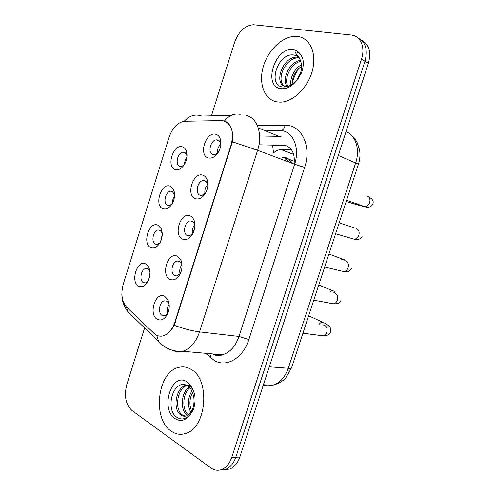 <?xml version="1.0" encoding="UTF-8"?>
<svg xmlns="http://www.w3.org/2000/svg" width="495" height="495" viewBox="0 0 495 495"><rect width="100%" height="100%" fill="white"/><g stroke="black" fill="none" stroke-linecap="round" stroke-linejoin="round"><path stroke-width="0.74" d="M163.034 208.729C153.883 205.697 161.147 182.42 170.107 186.157L173.726 189.993C175.156 194.052 174.772 198.39 172.576 203.006C169.785 207.851 166.605 209.756 163.034 208.729M174.587 194.486L172.081 191.336L170.571 191.181C165.256 191.559 162.744 203.866 167.675 205.388L169.296 205.555L171.944 204.119M150.851 247.605C141.892 244.066 149.113 220.931 157.88 225.176L161.079 228.473C162.812 232.638 162.577 237.167 160.368 242.067C157.602 246.993 154.434 248.843 150.851 247.605M162.199 232.99L159.904 230.169L158.146 229.977C153.042 230.497 150.833 242.395 155.523 244.128L157.385 244.344L159.959 242.835M138.749 286.234C129.981 282.187 137.158 259.201 145.734 263.953L148.488 266.718C150.523 270.975 150.437 275.709 148.209 280.913C145.481 285.906 142.331 287.675 138.749 286.234M149.855 271.198L147.801 268.754L145.821 268.507C140.927 269.162 138.984 280.69 143.451 282.626L145.53 282.892L147.986 281.352M175.298 169.593C165.949 167.081 173.262 143.655 182.414 146.873C184.264 147.454 185.6 148.915 186.417 151.253C187.562 155.226 187.036 159.39 184.839 163.746C182.012 168.467 178.831 170.422 175.298 169.593M187.017 155.665L184.344 152.25L183.088 152.138C177.575 152.349 174.723 165.101 179.908 166.388L181.263 166.518L183.954 165.194M195.494 198.712C185.52 195.698 193.143 171.468 202.919 175.205C205.023 175.935 206.495 177.662 207.356 180.384C208.302 183.874 207.98 187.549 206.39 191.41C203.439 197.307 199.807 199.739 195.494 198.712M207.863 185.303L207.584 183.88L204.825 180.644L203.228 180.502C197.449 180.898 194.801 193.762 200.197 195.271L201.917 195.432L205.53 193.143M182.711 239.196C172.947 235.626 180.52 211.563 190.086 215.845C191.856 216.562 193.186 218.041 194.071 220.281C195.358 223.975 195.172 227.941 193.514 232.18C190.612 238.126 187.011 240.459 182.711 239.196M194.925 225.343L194.523 223.858L192.041 221.079L190.16 220.894C184.616 221.463 182.327 233.863 187.45 235.614L189.449 235.818L192.939 233.411M170.014 279.403C160.46 275.294 167.984 251.386 177.34 256.212L180.83 259.937C182.469 263.823 182.426 268.086 180.7 272.72C177.841 278.685 174.277 280.913 170.014 279.403M182.018 265.023L181.523 263.575L179.345 261.249L177.204 261.007C171.901 261.731 169.915 273.71 174.785 275.684L177.037 275.938L180.359 273.494M157.404 319.349C148.055 314.696 155.529 290.942 164.68 296.307L167.638 299.364C169.649 303.423 169.754 307.97 167.96 313.013C165.138 318.99 161.624 321.1 157.404 319.349M169.148 304.376L168.585 303.058L166.735 301.146L164.359 300.849C159.291 301.703 157.571 313.304 162.205 315.482L164.693 315.798L167.805 313.385M208.37 157.954C198.179 155.504 205.852 131.113 215.839 134.287C218.289 135.011 219.898 136.985 220.659 140.215C221.302 143.507 220.857 146.91 219.328 150.424C216.327 156.234 212.677 158.746 208.37 157.954M220.857 144.887L220.69 143.643C220.219 141.632 219.217 140.394 217.689 139.936L216.408 139.831C210.387 140.029 207.349 153.4 213.036 154.663L214.446 154.78L218.109 152.683M282.614 157.521L288.82 159.192L291.549 163.065C290.348 160.207 288.48 158.412 285.924 157.682L283.499 157.429L286.457 158.555M172.606 202.95C172.427 200.345 173.077 197.969 174.556 195.822M160.652 241.467L162.23 234.519M148.76 279.638L149.966 273.067M184.641 164.099C184.567 161.444 185.334 159.068 186.937 156.965M204.98 193.749C204.416 190.222 205.338 187.135 207.733 184.493M192.499 233.943C191.794 230.491 192.555 227.403 194.783 224.668M180.106 273.834C179.289 270.487 179.889 267.411 181.912 264.615M167.786 313.415C166.895 310.198 167.341 307.172 169.135 304.338M217.546 153.246C217.169 149.676 218.239 146.619 220.77 144.082M221.253 120.588L223.721 120.854C231.716 124.084 234.197 132.035 231.159 144.707L174.785 322.375C172.254 329.689 168.405 334.175 163.226 335.845C159.805 336.699 156.748 335.876 154.05 333.364L126.695 307.265C121.807 301.647 120.669 293.906 123.286 284.05L169.086 137.22C172.452 127.778 177.544 122.457 184.363 121.25L221.253 120.588M294.061 164.006C295.15 154.087 292.254 147.894 285.355 145.419L258.972 144.794M272.59 144.967L273.5 152.967C275.783 150.833 278.308 149.713 281.073 149.595L291.512 149.781M281.073 149.595L293.69 154.459M232.266 142.64L231.951 141.706M285.491 159.025L289.816 162.41M297.402 36.444L296.623 36.37C283.579 35.417 268.5 49.308 263.47 66.052C258.266 82.77 263.99 99.316 276.495 101.791L280.065 102.137C292.786 102.304 307.89 87.943 312.388 70.618C317.048 53.305 309.851 37.676 297.402 36.444L296.623 36.37C283.579 35.417 268.5 49.308 263.47 66.052C258.266 82.77 263.99 99.316 276.495 101.791L280.065 102.137C292.786 102.304 307.89 87.943 312.388 70.618C317.048 53.305 309.851 37.676 297.402 36.444M190.915 369.282C186.999 366.962 182.946 366.331 178.757 367.395C157.688 371.498 151.798 418.597 171.134 431.114C175.614 434.264 180.384 435.062 185.446 433.509C206.762 428.268 210.623 379.164 190.915 369.282C186.999 366.962 182.946 366.331 178.757 367.395C157.688 371.498 151.798 418.597 171.134 431.114C175.614 434.264 180.384 435.062 185.446 433.509C206.762 428.268 210.623 379.164 190.915 369.282M225.256 121.368L226.116 121.739C231.363 125.031 233.461 131.713 232.403 141.799L174.172 325.295C171.14 330.982 167.527 334.502 163.319 335.845M220.479 469.904L225.732 469.279C230.305 467.429 233.659 463.419 235.793 457.25L364.964 61.201C367.983 49.741 365.644 42.007 357.941 38.01C365.644 42.007 367.983 49.741 364.964 61.201L235.793 457.25C233.659 463.419 230.305 467.429 225.732 469.279L220.479 469.904M144.645 327.882L126.757 384.683C123.954 395.969 125.699 404.582 131.998 410.528L210.728 467.831C214.211 470.3 217.85 470.869 221.636 469.538C226.221 467.676 229.581 463.648 231.722 457.442L361.486 59.152C365.576 47.26 360.422 35.714 351.085 35.034L253.675 24.75C245.211 25.251 238.838 31.129 234.556 42.397L211.427 115.824M224.551 469.65L229.779 469.025C234.345 467.181 237.693 463.196 239.815 457.058L368.398 63.218C371.405 51.833 369.066 44.142 361.387 40.132M231.858 144.361L231.307 144.231M220.417 147.293L220.058 147.194L220.708 145.926M220.058 147.194L220.411 147.324M288.82 159.192L294.37 161.302M207.696 186.881L207.776 186.293M206.161 191.101L206.477 191.206L206.161 191.101L205.994 192.27M194.108 230.534L193.712 230.441L193.483 232.254M193.712 230.441L194.09 230.59M181.653 269.583L181.09 271.668M169.123 308.36L168.82 310.173M287.818 86.483L285.869 86.446C272.819 85.103 282.571 55.322 297.705 57.247L299.005 57.451L297.73 56.424L294.271 55.075C278.308 51.95 267.517 84.193 281.704 86.798C287.675 87.887 293.356 84.812 298.757 77.56L301.412 73.068C303.466 67.444 303.825 62.283 302.482 57.581L300.366 54.351C298.924 52.711 297.217 51.95 295.243 52.068C296.016 53.887 297.309 55.737 299.135 57.618C302.297 63.212 302.315 69.578 299.178 76.719L298.739 77.585M297.136 79.664L300.57 73.112M290.992 85.029C289.594 78.457 294.463 68.31 301.455 64.777M292.18 84.268C292.137 77.028 295.255 71.026 301.535 66.25M287.168 86.526C281.358 79.633 289.328 61.727 300.459 60.322M288.041 86.408C283.431 79.342 290.534 63.484 300.781 61.269M284.73 86.167C275.065 80.747 285.9 56.213 299.098 57.995L299.376 58.02M297.73 56.424L298.862 57.272M298.819 68.428C295.713 73.099 293.492 78.105 292.143 83.438M187.735 385.457L184.035 384.497C171.518 383.507 166.32 409.532 176.127 416.765C181.096 420.447 185.978 419.463 190.773 413.826L193.161 410.052C195.079 404.836 195.544 399.446 194.554 393.896L192.864 389.614L189.925 385.741C188.249 384.64 188.261 385.259 189.975 387.604C194.628 395.078 195.29 402.751 191.949 410.627C190.519 413.35 188.706 415.107 186.504 415.911C184.394 416.561 182.451 416.208 180.675 414.86C172.371 409.322 175.762 387.028 186.528 385.067L186.912 384.986M190.878 412.397C187.271 405.628 187.605 398.469 191.881 390.926M191.689 411.116C189.084 405.176 189.362 398.945 192.524 392.424M187.692 415.379L186.999 414.915C179.902 410.207 180.991 392.096 189.381 386.898M188.484 414.866C181.826 410.262 182.358 393.556 190.012 387.659M185.303 416.196L182.265 414.872C174.197 409.507 177.092 388.031 187.419 385.333M174.785 322.375L175.348 322.443M231.159 144.707L231.691 144.905M281.451 149.595L293.659 154.36M215.678 354.191L215.467 355.181M257.388 125.637L285.114 125.346C301.325 124.418 312.005 146.087 304.623 167.44L248.849 339.57L238.986 336.439L294.63 164.222C299.803 149.026 293.894 132.988 282.862 130.804L279.192 130.395L266.613 130.451M248.849 339.57C243.101 358.262 226.203 367.909 214.236 360.44L205.672 353.306M212.473 353.913C215.653 355.379 218.982 355.676 222.459 354.797C229.965 352.502 235.478 346.382 238.986 336.439L199.547 331.885C195.896 342.367 190.29 348.827 182.729 351.277C179.165 352.23 175.781 351.908 172.563 350.305M240.186 114.357C234.271 113.145 228.999 115.378 224.39 121.04M174.172 325.295C183.54 328.723 191.998 330.92 199.547 331.885L257.598 150.282L232.403 141.799M126.349 306.919L128.106 312.005L133.279 316.973M231.239 115.354L201.812 116.059C195.352 113.757 189.486 115.496 184.227 121.263M156.76 335.27L158.511 341.197C159.86 343.579 161.772 345.318 164.247 346.407M246.12 115.44C257.208 117.507 262.994 134.232 257.598 150.282L294.63 164.222L304.623 167.44M231.722 457.442L239.815 457.058M361.486 59.152L368.398 63.218M285.114 125.346C284.062 129.455 282.082 131.138 279.192 130.395M211.179 353.795L210.474 357.681M281.073 136.366L259.615 135.976M258.235 127.896L278.147 136.02M263.346 384.98C266.397 386.007 269.509 386.094 272.677 385.234C279.854 382.969 285.052 377.32 288.276 368.274L355.726 162.713C360.23 149.577 355.695 135.463 346.085 131.559M338.283 155.461L358.423 164.204L291.629 367.599L285.937 377.623C282.942 381.23 278.524 383.767 272.677 385.234L263.42 384.757M291.629 367.599C291.394 368.193 290.274 368.416 288.276 368.274L269.286 366.801M367.067 195.921C369.709 197.084 370.532 199.392 369.548 202.832C368.509 205.19 366.925 206.471 364.784 206.681L362.222 205.784M362.031 206.192L362.965 206.316M356.32 228.498C358.918 229.76 359.729 232.112 358.739 235.54C357.786 237.742 356.313 238.974 354.327 239.233L351.809 238.497M353.152 227.514L354.624 227.954M344.885 260.71L345.628 260.902C348.189 262.263 348.975 264.652 347.997 268.067C347.113 270.128 345.745 271.303 343.901 271.606L341.463 271.031M341.309 259.801L344.303 259.708L345.04 260.754M333.624 292.854L334.991 293.127C337.51 294.581 338.283 297.012 337.305 300.416C336.489 302.346 335.226 303.472 333.519 303.806L331.186 303.379M330.047 292.137C331.557 290.695 332.881 290.417 334.032 291.295L334.954 293.12M322.449 324.887L324.417 325.178C326.898 326.731 327.647 329.2 326.675 332.591C325.92 334.397 324.751 335.474 323.173 335.839L302.934 333.185M319.034 324.386C320.785 322.22 322.381 321.657 323.817 322.703C326.428 323.897 328.402 325.339 329.738 327.016C330.734 328.006 330.951 329.781 330.369 332.331C329.948 334.502 327.554 335.666 323.173 335.839M300.366 54.351C298.572 51.678 296.171 50.131 293.158 49.704C275.133 46.524 262.511 86.21 280.702 88.648C287.465 89.378 293.486 85.684 298.757 77.56M192.864 389.614C191.429 386.05 189.443 383.458 186.9 381.824C171.709 371.386 159.749 408.994 175.112 418.677C180.83 422.087 186.046 420.472 190.773 413.826M173.04 191.893L170.571 191.181M160.535 230.534L158.146 229.977M148.11 268.927L145.821 268.507M185.613 152.992L183.088 152.138M206.106 181.399L203.228 180.502M192.951 221.605L190.16 220.894M179.871 261.546L177.204 261.007M166.877 301.22L164.359 300.849M219.328 140.914L216.408 139.831M220.69 143.643L220.659 140.215M168.585 303.058L167.638 299.364M181.523 263.575L180.83 259.937M194.523 223.858L194.071 220.281M207.584 183.88L207.356 180.384M186.832 154.991L186.417 151.253M149.521 270.493L148.488 266.718M161.896 232.235L161.079 228.473M174.333 193.737L173.726 189.993M213.586 354.451C216.785 355.856 219.737 355.973 222.459 354.797L182.729 351.277C174.958 351.772 168.127 349.643 162.242 344.897L128.106 312.005C123.787 306.411 121.708 300.341 121.875 293.801M221.636 469.538L229.779 469.025M351.629 135.5C355.979 139.943 356.4 141.18 357.31 142.869L359.63 150.239C360.329 154.867 359.927 159.526 358.423 164.204M346.574 200.296L364.784 206.681C366.319 207.504 371.058 207.987 372.76 204.157C373.923 201.248 372.686 198.965 369.053 197.319M360.471 205.79L346.178 201.49M231.215 144.534L231.747 144.732M335.585 233.751L354.327 239.233C358.269 239.982 360.855 239.054 362.08 236.455M353.269 227.508L339.155 222.874M324.652 267.053L343.901 271.606C347.688 272.132 350.206 271.124 351.456 268.581M343.01 259.231L328.928 254.022M313.768 300.193L333.519 303.806C337.67 304.072 340.127 302.983 340.888 300.539M332.807 290.788L318.755 285.002M322.66 322.177L308.639 315.804M294.63 55.143C296.257 55.118 297.761 55.947 299.135 57.618M299.098 57.995L297.705 57.247M184.035 384.497L187.246 385.153L189.975 387.604M187.141 385.098L186.528 385.067"/></g></svg>
